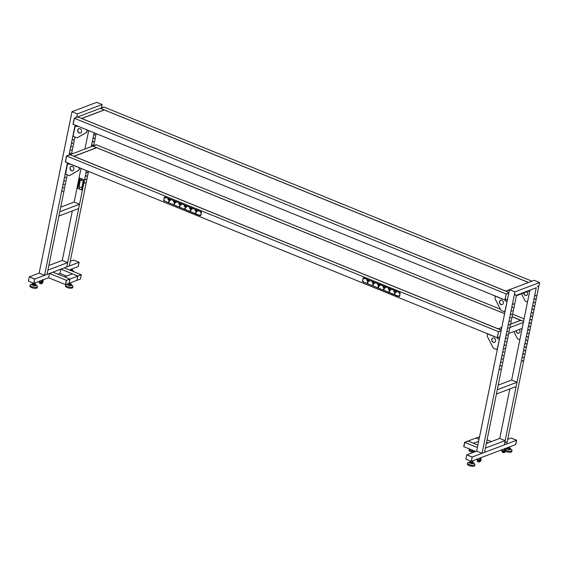 <?xml version="1.0" encoding="UTF-8"?>
<svg xmlns="http://www.w3.org/2000/svg" width="568" height="568" viewBox="0 0 568 568"><rect width="100%" height="100%" fill="white"/><g stroke="black" fill="none" stroke-linecap="round" stroke-linejoin="round"><path stroke-width="0.85" d="M49.501 273.456L66.321 280.301L69.779 278.994L52.959 272.15L49.501 273.456L48.628 277.752L33.902 283.318L34.776 279.03L29.273 276.864L28.4 281.16L33.803 283.354L34.676 279.065L29.273 276.864M69.367 269.906L78.178 266.577L79.051 262.281L73.648 260.087L79.151 262.246L78.178 266.577L79.051 262.281L73.648 260.087L70.198 261.394M48.628 277.752L65.448 284.596L66.321 280.301L69.779 278.994L69.062 283.347L69.935 279.058L66.477 280.365L65.604 284.653L76.964 280.358L77.837 276.069L81.302 274.756L80.429 279.051L76.964 280.358L77.688 276.005L81.146 274.699L77.688 276.005L60.868 269.161L59.995 273.449L58.007 274.202M79.151 262.246L34.776 279.03L29.373 276.829L39.156 273.13L72.001 111.697L96.709 102.354L102.112 104.547L77.404 113.891L72.001 111.697M33.803 283.354L34.676 279.065M79.541 204.267L78.668 208.555L58.902 216.032L59.775 211.743L79.541 204.267L74.138 202.066L80.997 168.362M60.712 207.15L74.138 202.066M67.67 262.629L66.797 266.917L47.03 274.394L47.904 270.105L67.67 262.629L62.267 260.428L72.335 210.955M48.834 265.512L62.267 260.428M66.477 280.365L65.604 284.653M69.935 279.058L64.532 276.857L72.441 273.868L77.837 276.069L69.935 279.058M66.52 276.105L59.995 273.449M81.302 274.756L64.326 267.855L60.868 269.161M68.437 283.588L70.02 284.327L71.099 284.163L70.51 283.517M68.621 283.922L68.43 284.866L68.238 283.659M68.43 284.866L69.828 285.271L70.02 284.327M69.828 285.271L70.908 285.108L71.099 284.163M71.057 284.398A2.286 0.788 -168.5 0 1 71.554 284.738A2.286 0.788 -168.5 0 1 71.703 285.264A2.286 0.788 -168.5 0 1 69.04 285.399A2.286 0.788 -168.5 0 1 67.315 284.142A2.286 0.788 -168.5 0 1 67.613 283.936A2.286 0.788 -168.5 0 1 68.21 283.815M71.554 284.738L72.64 285.789A3.728 1.285 -168.5 0 1 72.96 286.478A3.728 1.285 -168.5 0 1 72.882 286.648A3.728 1.285 -168.5 0 1 68.785 286.932A3.728 1.285 -168.5 0 1 65.647 284.987A3.728 1.285 -168.5 0 1 65.718 284.816A3.728 1.285 -168.5 0 1 66.2 284.483L67.613 283.936M65.505 285.846A3.728 1.285 11.5 0 0 65.434 286.016A3.728 1.285 11.5 0 0 68.579 287.962A3.728 1.285 11.5 0 0 72.676 287.678A3.728 1.285 11.5 0 0 72.747 287.507L72.96 286.478M69.921 269.701L72.377 270.382L72.64 269.914L72.065 269.637M72.235 271.071L72.377 270.382M72.313 271.099L72.64 269.914M72.534 270.446A2.286 0.788 -168.5 0 1 73.102 270.815A2.286 0.788 -168.5 0 1 73.116 270.822A2.286 0.788 -168.5 0 1 73.165 271.447M69.459 269.942A2.286 0.788 -168.5 0 1 69.85 269.899M74.181 271.859A3.728 1.285 -168.5 0 1 74.181 271.866L73.116 270.822M33.547 283.318L32.752 283.51L33.249 284.092L34.691 284.44L35.635 284.213L35.01 283.595M32.752 283.51L32.561 284.454L33.058 285.037L34.499 285.385L34.691 284.44M34.499 285.385L35.443 285.157L35.635 284.213M33.058 285.037L33.249 284.092M35.578 284.511A2.286 0.788 -168.5 0 1 36.054 284.838A2.286 0.788 -168.5 0 1 35.436 285.676A2.286 0.788 -168.5 0 1 32.71 285.228A2.286 0.788 -168.5 0 1 32.106 284.036A2.286 0.788 -168.5 0 1 32.667 283.922M36.054 284.838L37.133 285.896A3.728 1.285 -168.5 0 1 37.453 286.577A3.728 1.285 -168.5 0 1 35.372 287.294A3.728 1.285 -168.5 0 1 31.687 286.528A3.728 1.285 -168.5 0 1 30.14 285.093A3.728 1.285 -168.5 0 1 30.693 284.582L32.106 284.036M30.14 285.093L29.926 286.123A3.728 1.285 11.5 0 0 31.474 287.557A3.728 1.285 11.5 0 0 35.159 288.324A3.728 1.285 11.5 0 0 37.239 287.607L37.453 286.577M39.448 281.16L41.35 282.189M41.379 282.218L41.84 282.516M41.485 282.239L41.876 280.301L41.492 282.26L41.925 282.552L42.976 279.889M39.384 281.124L41.478 282.246L41.876 280.301M41.173 282.928A1.399 0.632 112.1 0 0 41.805 282.502L41.925 282.552M79.058 186.659L80.422 179.971L83.198 181.1L81.835 187.795L79.058 186.659M80.422 179.971L82.395 179.218L83.695 179.751M504.618 313.635L92.903 146.139L96.361 144.833L92.747 146.075L96.596 147.715M96.61 147.644L73.875 156.243L70.02 154.673L96.205 144.769L500.373 309.191M68.678 163.343L67.521 163.57L65.576 174.099L69.133 175.547A0.653 0.54 -110.7 0 0 69.552 175.526L78.718 170.251A0.653 0.54 -110.7 0 0 78.966 169.889L79.165 169.818A0.653 0.54 69.3 0 1 78.916 170.18L78.718 170.251M77.553 166.957L76.928 166.708M68.65 163.477L76.907 166.836M69.679 164.195A1.214 1.001 69.3 0 1 69.126 164.145L67.89 163.641L68.508 163.406M65.576 174.099L67.556 163.634M69.928 163.996A1.214 1.001 69.3 0 1 68.927 164.216L67.691 163.719M72.882 170.755A2.329 1.924 69.3 0 1 70.865 170.066A2.329 1.924 69.3 0 1 70.226 167.752A2.329 1.924 69.3 0 1 71.234 166.396M73.89 169.399A2.329 1.924 69.3 0 1 72.782 170.791A2.329 1.924 69.3 0 1 70.709 170.187A2.329 1.924 69.3 0 1 70.027 167.83A2.329 1.924 69.3 0 1 71.135 166.431A2.329 1.924 69.3 0 1 73.201 167.035A2.329 1.924 69.3 0 1 73.89 169.399M69.75 175.455L78.916 170.18M79.406 167.716L78.966 169.889M79.577 167.78L79.165 169.818M499.897 336.838L497.27 337.711L498.491 331.705L497.27 337.711L65.334 161.987L66.555 155.98L70.02 154.673L66.712 156.044L70.169 154.737L501.267 330.114L498.25 328.886L501.785 327.551M497.426 337.775L498.491 331.705L501.146 330.704L498.491 331.705L66.712 156.044L65.49 162.05L66.555 155.98M67.294 174.795L47.03 274.394L44.56 275.331L67.443 162.846M69.026 155.043L75.125 125.081M71.497 154.113L74.976 137.037M73.357 139.387L73.116 140.161L73.357 139.387M72.654 142.824L72.42 143.597L72.654 142.824M71.958 146.253L71.66 146.956M71.263 149.689L70.965 150.392M70.56 153.119L70.325 153.892L70.56 153.119M65.675 177.152L65.377 177.855M64.972 180.581L64.674 181.284M64.276 184.018L64.042 184.792L64.276 184.018M63.58 187.447L63.282 188.15M62.878 190.883L62.579 191.586M75.239 125.876L73.094 136.192M75.203 125.805L76.034 125.457L84.611 128.943M74.245 118.215L506.173 293.94L504.952 299.947L73.173 124.285L74.394 118.279L73.016 124.222L74.245 118.215L103.894 107.004L531.996 281.167M79.179 188.895L79.591 186.879M81.039 179.737L81.26 178.664M101.423 107.941L102.112 104.547M86.4 170.556L66.797 266.917L69.268 265.987L88.509 171.415M93.734 145.699L96.191 133.65M81.614 189.96L83.709 179.666L79.854 178.096L77.759 188.391L81.614 189.96M84.93 149.029L88.679 130.597M91.263 146.636L94.082 132.791M79.939 178.132L77.759 188.391M77.859 188.356L81.629 189.889M95.041 134.715L94.657 135.184L95.041 134.715M94.593 135.113L94.877 134.417M94.338 138.145L93.961 138.62L94.338 138.145M93.897 138.549L94.181 137.846M93.642 141.581L93.258 142.05L93.642 141.581M93.202 141.979L93.486 141.283M92.946 145.01L92.563 145.486L92.946 145.01M92.499 145.415L92.783 144.712M87.358 172.473L86.975 172.949L87.358 172.473M86.911 172.878L87.195 172.182M86.655 175.91L86.279 176.378L86.655 175.91M86.215 176.307L86.499 175.611M85.96 179.339L85.576 179.815L85.96 179.339M85.519 179.744L85.803 179.048M85.257 182.775L84.88 183.244L85.257 182.775M84.817 183.173L85.101 182.477M79.57 180.809L79.946 180.333L79.57 180.809M79.57 181.043L79.854 180.347M81.671 118.492L104.256 109.958L100.586 108.374L104.043 107.068L100.586 108.374L528.531 282.481M509.468 289.786L505.932 291.128L508.949 292.35L77.852 116.972L74.394 118.279L77.852 116.972L81.558 118.478L104.292 109.88M77.724 116.901L78.171 116.731M99.961 108.488L100.408 108.325M76.715 117.285L77.404 113.891M44.56 275.331L39.156 273.13M64.262 184.025L63.978 184.721M70.546 153.126L70.262 153.821M72.64 142.824L72.356 143.526M73.343 139.394L73.059 140.09M73.265 136.341L76.815 137.783A0.653 0.54 -110.7 0 0 77.234 137.761L86.407 132.493A0.653 0.54 -110.7 0 0 86.648 132.131L86.847 132.053A0.653 0.54 69.3 0 1 86.599 132.415L86.407 132.493M85.235 129.199L84.589 129.071M77.362 126.43A1.214 1.001 69.3 0 1 76.808 126.38L75.572 125.876L76.19 125.642M77.61 126.231A1.214 1.001 69.3 0 1 76.609 126.458L75.374 125.954M80.564 132.99A2.329 1.924 69.3 0 1 78.547 132.301A2.329 1.924 69.3 0 1 77.908 129.987A2.329 1.924 69.3 0 1 78.916 128.631M81.572 131.634A2.329 1.924 69.3 0 1 80.464 133.033A2.329 1.924 69.3 0 1 78.398 132.422A2.329 1.924 69.3 0 1 77.709 130.065A2.329 1.924 69.3 0 1 78.817 128.666A2.329 1.924 69.3 0 1 80.89 129.27A2.329 1.924 69.3 0 1 81.572 131.634M77.433 137.69L86.599 132.415M87.089 129.951L86.648 132.131M87.259 130.015L86.847 132.053M168.717 199.361L168.171 199.162L168.064 199.673L168.81 200.121L168.859 199.304M168.81 199.396L168.064 199.673M180.091 205.311L179.431 206.021L179.822 206.553L179.687 205.467M180.035 205.793L179.431 206.021M179.985 206.127L179.36 206.361M180.539 204.892L181.107 204.984L181.213 204.466L180.468 204.026L180.539 204.892M181.192 204.544L180.56 204.785M181.05 204.516L180.304 204.799M179.516 203.756L178.97 203.557L178.87 204.068L179.616 204.516L179.666 203.699M179.609 203.791L178.87 204.068M174.696 203.117L174.028 203.827L174.426 204.352L174.284 203.273M174.639 203.593L174.028 203.827M174.582 203.933L173.964 204.168M175.136 202.691L175.704 202.783L175.81 202.272L175.065 201.825L175.136 202.691M175.796 202.343L175.157 202.584M175.647 202.322L174.908 202.599M174.113 201.555L173.574 201.356L173.467 201.874L174.213 202.314L174.262 201.498M174.206 201.59L173.467 201.874M169.292 200.916L168.632 201.626L169.023 202.158L168.881 201.072M169.236 201.399L168.632 201.626M169.179 201.732L168.561 201.967M169.74 200.497L170.301 200.589L170.407 200.071L169.662 199.631L169.74 200.497M170.393 200.149L169.761 200.39M170.244 200.121L169.505 200.405M190.323 208.151L189.776 207.952L189.669 208.463L190.415 208.91L190.465 208.094M190.408 208.186L189.669 208.463M185.495 207.512L184.834 208.222L185.225 208.747L185.083 207.668M185.438 207.987L184.834 208.222M185.388 208.328L184.763 208.562M185.942 207.086L186.51 207.178L186.609 206.667L185.864 206.219L185.942 207.086M186.595 206.738L185.963 206.979M186.453 206.716L185.708 206.993M184.919 205.95L184.373 205.751L184.266 206.269L185.012 206.709L185.069 205.893M185.012 205.985L184.266 206.269M191.338 209.287L191.906 209.379L192.012 208.861L191.267 208.421L191.338 209.287M191.998 208.939L191.366 209.18M191.849 208.91L191.111 209.194M190.898 209.706L190.237 210.416L190.628 210.948L190.486 209.862M190.841 210.188L190.237 210.416M190.784 210.522L190.166 210.756M195.179 210.146L195.072 210.664L195.818 211.104L195.974 210.33L195.179 210.146M195.811 210.38L195.072 210.664M196.762 211.374L197.309 211.573L197.416 211.062L196.67 210.614L196.514 211.388L197.394 211.133M197.252 211.111L196.514 211.388M196.301 211.907L195.633 212.609L196.031 213.142L195.889 212.063M196.244 212.382L195.633 212.609M196.187 212.723L195.562 212.957M164.592 197.068A0.469 0.383 69.3 0 1 164.89 197.053L164.791 197.089A0.469 0.383 -110.7 0 0 164.315 197.359L163.726 200.277A0.469 0.383 -110.7 0 0 164.024 200.866L200.284 215.62A0.469 0.383 -110.7 0 0 200.76 215.35L201.356 212.432A0.469 0.383 -110.7 0 0 201.058 211.843L201.157 211.807A0.469 0.383 69.3 0 1 201.455 212.389L200.859 215.307A0.469 0.383 69.3 0 1 200.589 215.606M200.667 212.105L200.831 212.51M200.568 212.091L200.76 212.595M200.106 214.853L200.27 215.258M200.007 214.832L200.206 215.343M164.464 200.348L164.621 200.752M164.365 200.334L164.557 200.845M165.018 197.6L165.16 198.047M164.919 197.586L165.111 198.097M166.396 197.572L164.89 197.053M201.157 211.807L199.886 211.197M164.791 197.089L201.058 211.843M395.64 291.682L396.066 292.435L395.271 292.25L395.64 291.682M396.159 291.995L395.527 292.236M396.01 291.973L395.271 292.25M384.16 288.572L383.989 289.609L383.521 289.424L383.89 288.033L384.053 288.608M384.145 289.19L383.521 289.424M384.202 288.849L383.592 289.084M384.259 288.374L383.847 288.53M383.542 287.479L383.137 286.613L383.933 286.797L383.812 287.38M383.769 286.847L383.031 287.131M384.834 287.287L385.267 288.04L384.472 287.855L384.834 287.287M385.36 287.6L384.721 287.841M385.21 287.578L384.472 287.855M389.556 290.766L389.385 291.81L388.924 291.618L389.293 290.227L389.449 290.809M389.549 291.384L388.924 291.618M389.598 291.05L388.995 291.277M389.655 290.567L389.243 290.724M388.945 289.673L388.533 288.814L389.336 288.998L389.215 289.574M389.172 289.048L388.434 289.325M390.237 289.481L390.67 290.241L389.868 290.056L390.237 289.481M390.756 289.801L390.124 290.042M390.614 289.772L389.868 290.056M394.959 292.967L394.788 294.004L394.327 293.819L394.696 292.428L394.852 293.003M394.952 293.585L394.327 293.819M395.001 293.244L394.398 293.471M395.058 292.769L394.646 292.925M394.348 291.874L393.936 291.008L394.732 291.192L394.618 291.767M394.575 291.242L393.83 291.526M374.035 282.892L374.468 283.645L373.666 283.46L374.035 282.892M374.553 283.205L373.921 283.446M374.411 283.183L373.666 283.46M378.757 286.371L378.586 287.415L378.125 287.223L378.494 285.832L378.65 286.414M378.742 286.989L378.125 287.223M378.799 286.655L378.196 286.883M378.856 286.173L378.444 286.329M378.139 285.285L377.734 284.419L378.529 284.603L378.416 285.179M378.373 284.653L377.628 284.93M379.438 285.086L379.864 285.846L379.069 285.661L379.438 285.086M379.956 285.406L379.325 285.647M379.807 285.377L379.069 285.661M372.743 283.084L372.331 282.218L373.133 282.402L373.013 282.985M372.97 282.452L372.225 282.736M373.353 284.178L373.183 285.214L372.722 285.029L373.091 283.638L373.247 284.22M373.346 284.795L372.722 285.029M373.396 284.454L372.793 284.689M373.453 283.979L373.041 284.135M369.172 280.933L369.065 281.451L368.263 281.266L368.426 280.493L369.172 280.933M369.15 281.011L368.518 281.252M369.008 280.982L368.263 281.266M367.361 280.777L366.928 280.024L367.73 280.209L367.631 280.677M367.567 280.258L366.829 280.535M367.957 281.976L367.787 283.02L367.318 282.829L367.688 281.437L367.851 282.019M367.943 282.594L367.318 282.829M367.993 282.26L367.389 282.488M368.05 281.778L367.645 281.934M399.347 296.468A0.469 0.383 -110.7 0 0 399.616 296.169L399.524 296.212A0.469 0.383 69.3 0 1 399.048 296.482L362.782 281.728A0.469 0.383 69.3 0 1 362.483 281.139L363.08 278.221A0.469 0.383 69.3 0 1 363.548 277.951L363.648 277.915A0.469 0.383 -110.7 0 0 363.35 277.929M400.213 293.251A0.469 0.383 -110.7 0 0 399.915 292.669L399.815 292.705A0.469 0.383 69.3 0 1 400.113 293.294L399.616 296.169M363.875 278.959L363.683 278.448M363.783 278.462L363.91 278.909M363.314 281.707L363.122 281.195M363.222 281.21L363.115 281.728L363.222 281.21M398.963 296.205L398.771 295.694M398.871 295.715L399.034 296.12M399.524 293.457L399.332 292.953M399.432 292.967L399.588 293.372M398.644 292.058L399.915 292.669M363.648 277.915L365.16 278.434M399.815 292.705L363.548 277.951M399.524 296.212L400.113 293.294M486.329 443.494L499.755 438.411L505.158 440.612L504.285 444.9L536.256 287.756L516.49 295.232L484.518 452.376L506.755 443.97L539.6 282.53L514.892 291.874L482.047 453.314L484.518 452.376L485.391 448.088L505.158 440.612M479.562 436.785L475.977 438.042L479.555 436.813L476.133 438.105L479.051 439.291L475.977 438.042L468.075 441.031L473.471 443.232L478.646 441.272M486.556 442.344L487.905 442.898M487.067 439.838L491.37 441.584M469.331 448.905A3.728 1.285 11.5 0 0 469.182 449.16A3.728 1.285 11.5 0 0 471.085 450.736A3.728 1.285 11.5 0 0 475.04 451.34A3.728 1.285 11.5 0 0 475.26 451.319M473.385 452.348A3.728 1.285 -168.5 0 1 468.976 450.19L469.182 449.16M512.123 316.688L523.575 321.346L520.977 320.295L510.589 324.221M523.355 322.425L509.922 327.502M522.134 328.432L508.701 333.508M479.385 460.378L477.475 459.37C476.609 459.043 476.58 459.114 477.39 459.583C476.58 459.114 476.609 459.043 477.475 459.37M479.406 460.421L479.875 460.719M480.017 458.042L479.527 460.463L479.953 460.755L481.096 457.63M479.513 460.449L480.003 458.049L479.527 460.463L477.418 459.327C476.46 458.972 476.431 459.05 477.319 459.562C476.431 459.05 476.46 458.972 477.418 459.327M479.2 461.131A1.399 0.632 112.1 0 0 479.832 460.705M472.498 461.614L473.144 462.061L472.526 462.423L471.064 462.21L470.226 461.628L471.035 461.294M473.144 462.061L472.335 463.367L470.872 463.154L470.034 462.572L470.226 461.628M472.335 463.367L472.526 462.423M470.872 463.154L471.064 462.21M470.169 461.905A2.286 0.788 11.5 0 0 469.594 462.025A2.286 0.788 11.5 0 0 470.368 463.275A2.286 0.788 11.5 0 0 472.995 463.651A2.286 0.788 11.5 0 0 473.542 462.828A2.286 0.788 11.5 0 0 473.059 462.494M469.594 462.025L468.181 462.565A3.728 1.285 11.5 0 0 467.627 463.076A3.728 1.285 11.5 0 0 469.438 464.617A3.728 1.285 11.5 0 0 474.94 464.56A3.728 1.285 11.5 0 0 474.628 463.878L473.542 462.828M474.94 464.56L474.727 465.59A3.728 1.285 -168.5 0 1 469.232 465.646A3.728 1.285 -168.5 0 1 467.421 464.106L467.627 463.076M499.393 339.316L497.05 349.632L493.493 348.191A0.653 0.54 69.3 0 1 493.145 347.857L487.358 336.497A0.653 0.54 69.3 0 1 487.287 336.007L487.706 333.963M494.593 336.618L495.211 336.874M494.565 336.753L486.307 333.388M497.369 337.747A1.214 1.001 -110.7 0 0 498.122 338.677L499.428 339.153M497.135 337.655A1.214 1.001 -110.7 0 0 497.93 338.748L499.158 339.252M491.781 339.408A2.329 1.924 -110.7 0 0 492.463 341.766A2.329 1.924 -110.7 0 0 494.529 342.376A2.329 1.924 -110.7 0 0 495.637 340.977A2.329 1.924 -110.7 0 0 494.955 338.613A2.329 1.924 -110.7 0 0 492.882 338.01A2.329 1.924 -110.7 0 0 491.781 339.408M492.981 337.974A2.329 1.924 -110.7 0 0 491.973 339.33A2.329 1.924 -110.7 0 0 492.619 341.645A2.329 1.924 -110.7 0 0 494.629 342.334M505.108 300.01L506.173 293.94L508.829 292.939L506.173 293.94L504.952 299.947L507.579 299.08L476.644 451.113L466.86 454.812L472.264 457.013L471.291 461.344L465.888 459.143L466.761 454.854L472.164 457.048L471.291 461.344M507.693 439.376L511.136 438.07L516.539 440.271L515.765 444.524L516.639 440.228L511.235 438.035L516.539 440.271L515.666 444.559L471.39 461.301L472.164 457.048M516.639 440.228L472.264 457.013L466.761 454.854M498.2 385.132L511.633 380.056L517.029 382.25L516.156 386.545L496.389 394.014L497.263 389.726L517.029 382.25M498.647 331.769L501.118 330.832M477.887 445.021L468.224 441.095L464.766 442.401L468.075 441.031L464.61 442.337L463.736 446.633L464.766 442.401L463.893 446.696L475.672 451.482M477.376 447.534L464.61 442.337M509.553 447.605L510.078 448.287L508.878 448.372L507.487 447.655M510.078 448.287L509.886 449.231L508.687 449.316L507.352 448.855L507.352 447.705M507.352 448.855L507.543 447.911M508.687 449.316L508.878 448.372M507.316 447.882A2.286 0.788 11.5 0 0 506.656 448.01A2.286 0.788 11.5 0 0 506.585 448.805A2.286 0.788 11.5 0 0 508.545 449.572A2.286 0.788 11.5 0 0 510.604 448.812A2.286 0.788 11.5 0 0 510.043 448.443M505.861 450.317A3.728 1.285 11.5 0 0 508.332 451.106A3.728 1.285 11.5 0 0 512.002 450.545A3.728 1.285 11.5 0 0 511.69 449.863L510.604 448.812M512.002 450.545L511.796 451.574A3.728 1.285 -168.5 0 1 508.119 452.135A3.728 1.285 -168.5 0 1 505.513 451.276M521.665 330.746L519.55 341.127M519.55 339.707L517.803 338.997A0.653 0.54 69.3 0 1 517.462 338.663L513.841 331.563M521.495 328.673A1.214 1.001 -110.7 0 0 521.942 329.376M521.694 328.595A1.214 1.001 -110.7 0 0 521.985 329.149M516.042 330.732A2.329 1.924 -110.7 0 0 518.847 333.182A2.329 1.924 -110.7 0 0 519.947 331.783A2.329 1.924 -110.7 0 0 519.33 329.49M516.241 330.661A2.329 1.924 -110.7 0 0 518.946 333.139M504.143 451.02L502.233 450.005C501.366 449.678 501.338 449.75 502.147 450.218C501.338 449.75 501.366 449.678 502.233 450.005M504.164 451.056L504.632 451.354M504.27 451.077L504.76 448.685L504.27 451.084L504.711 451.397L505.854 448.273M504.76 448.685L504.27 451.084L502.176 449.962C501.217 449.607 501.189 449.686 502.076 450.197C501.189 449.686 501.217 449.607 502.176 449.962M503.958 451.773A1.399 0.632 112.1 0 0 504.59 451.347L504.711 451.397M512.634 314.182L524.087 318.84M96.674 147.723L504.611 313.678L96.652 147.723L73.925 156.342L498.299 328.986M520.877 320.451L512.116 316.745L520.813 320.274M399.013 296.155L398.842 295.701M363.364 281.65L363.193 281.203M399.567 293.407L399.396 292.953M398.125 296.106L363.868 282.168M364.656 278.32L398.913 292.257M164.429 200.341L164.606 200.788M200.078 214.839L200.248 215.293M200.639 212.091L200.809 212.546M200.149 211.395L165.892 197.458M165.111 201.306L199.368 215.244M363.974 282.211L398.09 296.29M363.79 278.469L363.946 278.874M363.229 281.217L363.385 281.614M199.332 215.428L165.217 201.349M165.181 198.012L165.032 197.607M528.46 282.509L104.334 109.958L81.749 118.499L505.981 291.228M507.579 299.08L509.489 289.68L514.892 291.874M506.329 294.004L508.8 293.067M516.383 295.743L529.816 290.667L529.923 290.156M505.889 291.05L534.197 280.336L539.6 282.53M529.816 290.667L511.633 380.056M499.755 438.411L509.823 388.938M506.06 441.812L505.697 442.699M505.683 442.394L506.152 441.812L505.683 442.394M536.022 295.53L535.638 296.006L536.022 295.53M535.865 295.239L535.581 295.935M535.319 298.967L534.942 299.435L535.319 298.967M535.163 298.669L534.879 299.364M534.623 302.396L534.24 302.872L534.623 302.396M534.467 302.105L534.183 302.801M533.927 305.832L533.544 306.301L533.927 305.832M533.764 305.534L533.487 306.23M533.224 309.262L532.848 309.738L533.224 309.262M533.068 308.971L532.784 309.666M532.528 312.698L532.145 313.167L532.528 312.698M532.372 312.4L532.088 313.096M531.833 316.127L531.449 316.603L531.833 316.127M531.669 315.836L531.385 316.532M531.13 319.564L530.753 320.032L531.13 319.564M530.973 319.266L530.689 319.961M530.434 322.993L530.05 323.469L530.434 322.993M530.278 322.702L529.994 323.398M529.731 326.43L529.355 326.905L529.731 326.43M529.575 326.131L529.291 326.827M529.035 329.859L528.652 330.335L529.035 329.859M528.879 329.568L528.595 330.264M528.339 333.295L527.956 333.771L528.339 333.295M528.183 332.997L527.899 333.7M527.636 336.725L527.26 337.2L527.636 336.725M527.48 336.433L527.196 337.129M526.941 340.161L526.557 340.637L526.941 340.161M526.784 339.863L526.5 340.566M526.245 343.59L525.861 344.066L526.245 343.59M526.082 343.299L525.798 343.995M525.542 347.027L525.166 347.502L525.542 347.027M525.386 346.728L525.102 347.431M524.846 350.463L524.463 350.932L524.846 350.463M524.69 350.165L524.406 350.861M524.143 353.892L523.767 354.368L524.143 353.892M523.987 353.594L523.703 354.297M523.447 357.329L523.064 357.797L523.447 357.329M523.291 357.031L523.007 357.726M522.752 360.758L522.368 361.234L522.752 360.758M522.595 360.46L522.311 361.163M515.353 295.232L515.588 294.451L515.353 295.232M537.591 286.819L537.825 286.045L537.591 286.819M513.642 303.639L513.401 304.412L513.642 303.639M500.365 368.866L500.131 369.64L500.365 368.866M501.068 365.43L500.827 366.211L501.068 365.43M501.764 362.001L501.466 362.704M502.467 358.564L502.226 359.345L502.467 358.564M503.163 355.135L502.928 355.909L503.163 355.135M503.859 351.699L503.56 352.401M504.561 348.269L504.32 349.043L504.561 348.269M505.257 344.833L505.023 345.607L505.257 344.833M505.953 341.404L505.655 342.106M506.656 337.967L506.358 338.67M507.352 334.538L507.117 335.312L507.352 334.538M508.055 331.101L507.756 331.804M508.75 327.672L508.452 328.375M509.446 324.236L509.212 325.01L509.446 324.236M510.149 320.806L509.851 321.509M510.845 317.37L510.547 318.073M511.541 313.941L511.306 314.715L511.541 313.941M512.244 310.504L511.945 311.207M512.939 307.075L512.641 307.778M529.348 292.981L527.232 303.362M527.232 301.942L525.485 301.232A0.653 0.54 69.3 0 1 525.144 300.898L521.523 293.805M529.177 290.908A1.214 1.001 -110.7 0 0 529.625 291.611M529.376 290.837A1.214 1.001 -110.7 0 0 529.667 291.384M523.724 292.974A2.329 1.924 -110.7 0 0 526.529 295.417A2.329 1.924 -110.7 0 0 527.629 294.018A2.329 1.924 -110.7 0 0 527.012 291.732M523.923 292.896A2.329 1.924 -110.7 0 0 526.628 295.374M476.644 451.113L482.047 453.314M537.434 286.719L537.704 286.066M515.197 295.126L515.467 294.48M513.344 304.341L513.628 303.646M500.074 369.569L500.351 368.873M500.77 366.14L501.054 365.437M502.169 359.267L502.453 358.571M502.865 355.838L503.149 355.142M504.263 348.972L504.547 348.276M504.959 345.536L505.243 344.84M507.054 335.241L507.338 334.545M509.148 324.939L509.432 324.243M511.243 314.644L511.527 313.941M507.075 301.551L504.732 311.875L501.175 310.426A0.653 0.54 69.3 0 1 500.827 310.092L495.047 298.74A0.653 0.54 69.3 0 1 494.969 298.25L495.388 296.198M502.275 298.86L502.893 299.109M502.247 298.988L493.99 295.63M505.051 299.989A1.214 1.001 -110.7 0 0 505.811 300.912L507.11 301.388M504.817 299.897A1.214 1.001 -110.7 0 0 505.612 300.983L506.848 301.487M499.464 301.644A2.329 1.924 -110.7 0 0 500.145 304.008A2.329 1.924 -110.7 0 0 502.219 304.611A2.329 1.924 -110.7 0 0 503.319 303.213A2.329 1.924 -110.7 0 0 502.637 300.855A2.329 1.924 -110.7 0 0 500.564 300.245A2.329 1.924 -110.7 0 0 499.464 301.644M500.664 300.216A2.329 1.924 -110.7 0 0 499.662 301.572A2.329 1.924 -110.7 0 0 500.301 303.887A2.329 1.924 -110.7 0 0 502.311 304.569M41.145 282.005L41.215 282.971A1.399 0.632 112.1 0 0 41.961 282.566M41.116 281.984A1.676 0.753 112.1 0 0 41.088 282.104A1.676 0.753 112.1 0 0 41.663 283.311A1.676 0.753 112.1 0 0 42.863 281.43A1.676 0.753 112.1 0 0 42.849 280.493M40.96 281.891A2.052 0.923 112.1 0 0 40.889 282.182A2.052 0.923 112.1 0 0 41.592 283.659A2.052 0.923 112.1 0 0 43.061 281.359A2.052 0.923 112.1 0 0 42.948 280.024M40.619 281.707A2.329 1.051 112.1 0 0 40.513 282.14A2.329 1.051 112.1 0 0 40.868 283.837A2.329 1.051 112.1 0 0 41.613 283.645M39.37 281.252A2.329 1.051 112.1 0 0 39.277 281.636A2.329 1.051 112.1 0 0 39.632 283.333L39.199 281.316M39.171 281.579A2.052 0.923 112.1 0 0 39.227 282.679M477.319 459.306A2.052 0.923 112.1 0 0 477.219 459.69A2.052 0.923 112.1 0 0 477.255 460.882M477.432 459.349A2.329 1.051 112.1 0 0 477.305 459.846A2.329 1.051 112.1 0 0 477.66 461.535L477.29 459.292M478.646 459.91A2.329 1.051 112.1 0 0 478.54 460.343A2.329 1.051 112.1 0 0 478.895 462.04A2.329 1.051 112.1 0 0 479.64 461.855M478.987 460.094A2.052 0.923 112.1 0 0 478.916 460.385A2.052 0.923 112.1 0 0 479.619 461.862A2.052 0.923 112.1 0 0 481.096 459.562A2.052 0.923 112.1 0 0 480.975 458.227M479.144 460.186A1.676 0.753 112.1 0 0 479.115 460.307A1.676 0.753 112.1 0 0 479.69 461.514A1.676 0.753 112.1 0 0 480.897 459.633A1.676 0.753 112.1 0 0 480.883 458.695M479.172 460.208L479.25 461.173A1.399 0.632 112.1 0 0 479.988 460.769M502.076 449.941A2.052 0.923 112.1 0 0 501.977 450.332A2.052 0.923 112.1 0 0 502.013 451.517M502.19 449.984A2.329 1.051 112.1 0 0 502.062 450.481A2.329 1.051 112.1 0 0 502.417 452.171L502.048 449.934M503.404 450.552A2.329 1.051 112.1 0 0 503.298 450.985A2.329 1.051 112.1 0 0 503.653 452.675A2.329 1.051 112.1 0 0 504.398 452.49M503.745 450.736A2.052 0.923 112.1 0 0 503.674 451.02A2.052 0.923 112.1 0 0 504.377 452.497A2.052 0.923 112.1 0 0 505.854 450.197A2.052 0.923 112.1 0 0 505.733 448.869M503.901 450.829A1.676 0.753 112.1 0 0 503.873 450.949A1.676 0.753 112.1 0 0 504.448 452.156A1.676 0.753 112.1 0 0 505.655 450.275A1.676 0.753 112.1 0 0 505.641 449.338M503.93 450.843L504.008 451.808A1.399 0.632 112.1 0 0 504.746 451.404M520.792 320.274L510.611 324.122M501.807 327.452L498.207 328.815M69.019 283.361L68.891 284M70.673 282.736L70.361 284.277M65.647 284.987L65.434 286.016M70.574 269.452L70.453 270.048M72.228 268.827L71.916 270.361M33.555 283.254L33.384 284.121M35.166 282.843L34.847 284.405M39.632 283.333L40.868 283.837C42.103 283.688 42.849 282.85 43.104 281.316L42.621 279.513M65.412 173.95L67.521 163.57M477.66 461.535L478.895 462.04C480.137 461.89 480.883 461.053 481.139 459.519L480.656 457.716M509.716 446.81L509.404 448.337M508.069 447.435L507.941 448.053M506.656 448.01L505.847 448.322M472.654 460.825L472.335 462.395M471.05 461.244L470.879 462.075M502.417 452.171L503.653 452.675C504.895 452.533 505.641 451.688 505.896 450.161L505.413 448.358M73.989 156.257L96.574 147.715M104.363 109.958L528.474 282.502"/></g></svg>
